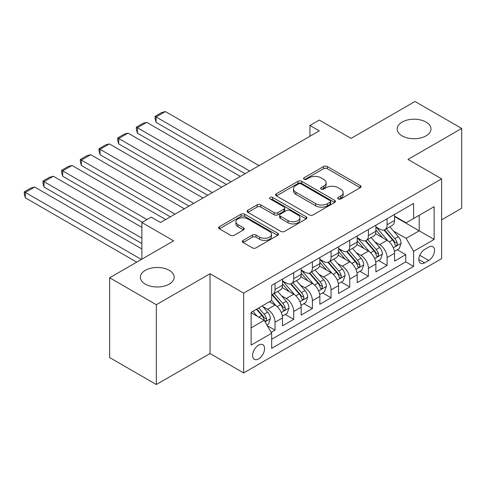 <?xml version="1.0" encoding="UTF-8"?>
<svg xmlns="http://www.w3.org/2000/svg" width="486" height="486" viewBox="0 0 486 486"><rect width="100%" height="100%" fill="white"/><g stroke="black" fill="none" stroke-linecap="round" stroke-linejoin="round"><path stroke-width="0.73" d="M338.207 198.932A1.816 1.045 0 0 0 340.777 198.932L360.254 187.687A2.594 1.494 0 0 0 361.013 186.624A2.594 1.494 0 0 0 360.254 185.567L327.254 166.516A2.594 1.494 0 0 0 323.591 166.516L304.108 177.761A1.816 1.045 0 0 0 303.58 178.502A1.816 1.045 0 0 0 304.108 179.243A1.816 1.045 0 0 0 306.678 179.243L309.199 177.791A8.298 4.787 0 0 1 320.93 177.791L323.682 179.377A8.298 4.787 0 0 1 326.112 182.76A8.298 4.787 0 0 1 323.682 186.15L321.161 187.602A1.816 1.045 0 0 0 320.626 188.343A1.816 1.045 0 0 0 321.161 189.084A1.816 1.045 0 0 0 323.725 189.084L326.246 187.632A8.298 4.787 0 0 1 337.977 187.632L340.729 189.218A8.298 4.787 0 0 1 343.159 192.608A8.298 4.787 0 0 1 340.729 195.992L338.207 197.45A1.816 1.045 0 0 0 337.679 198.191A1.816 1.045 0 0 0 338.207 198.932L338.207 197.45M169.231 270.331A16.907 9.756 0 0 0 150.806 268.217A16.907 9.756 0 0 0 140.369 277.233A16.907 9.756 0 0 0 145.32 284.134A16.907 9.756 0 0 0 163.746 286.248A16.907 9.756 0 0 0 174.182 277.233A16.907 9.756 0 0 0 169.231 270.331M426.028 122.071A16.907 9.756 0 0 0 407.608 119.957A16.907 9.756 0 0 0 397.171 128.972A16.907 9.756 0 0 0 402.122 135.873A16.907 9.756 0 0 0 420.542 137.988A16.907 9.756 0 0 0 430.979 128.972A16.907 9.756 0 0 0 426.028 122.071M258.595 358.917A8.45 4.878 120 0 0 264.117 351.469A8.45 4.878 120 0 0 262.823 344.695A8.45 4.878 120 0 0 258.595 345.115A8.45 4.878 120 0 0 253.072 352.563A8.45 4.878 120 0 0 254.366 359.33A8.45 4.878 120 0 0 258.595 358.917M243.109 240.394A2.594 1.494 0 0 0 242.35 241.451A2.594 1.494 0 0 0 243.109 242.508L252.368 247.854A2.594 1.494 0 0 0 256.037 247.854L277.664 235.364A2.594 1.494 0 0 0 278.423 234.307A2.594 1.494 0 0 0 277.664 233.25L244.671 214.198A2.594 1.494 0 0 0 241.001 214.198L219.368 226.689A2.594 1.494 0 0 0 218.609 227.746A2.594 1.494 0 0 0 219.368 228.803L230.552 235.26A2.594 1.494 0 0 0 234.222 235.26L243.48 229.914A2.594 1.494 0 0 0 244.239 228.857A2.594 1.494 0 0 0 243.48 227.794L237.933 224.593A6.938 4.003 0 0 1 235.898 221.762A6.938 4.003 0 0 1 240.181 218.068A6.938 4.003 0 0 1 247.739 218.931L269.463 231.476A6.938 4.003 0 0 1 271.492 234.307A6.938 4.003 0 0 1 267.215 238.006A6.938 4.003 0 0 1 259.658 237.138L256.037 235.048A2.594 1.494 0 0 0 252.368 235.048L243.109 240.394L243.109 242.508M441.622 219.818L461.7 208.227L461.7 128.432L415.008 101.477L351.044 138.407L319.29 120.078L309.953 125.467L319.29 130.862L160.544 222.515L151.207 217.12L141.869 222.515L141.869 259.172M156.34 304.728L156.34 384.523L210.037 353.522L210.037 273.727L156.34 304.728L109.654 277.773L173.617 240.843L141.869 222.515M210.037 273.727L243.656 293.137L441.622 178.842L441.622 258.637L243.656 372.932L243.656 293.137M461.7 128.432L408.003 159.432L441.622 178.842M309.382 214.94A2.594 1.494 0 0 0 313.045 214.94L334.678 202.449A2.594 1.494 0 0 0 335.437 201.392A2.594 1.494 0 0 0 334.678 200.329L301.685 181.278A2.594 1.494 0 0 0 298.015 181.278L276.382 193.768A2.594 1.494 0 0 0 275.623 194.825A2.594 1.494 0 0 0 276.382 195.888L309.382 214.94M270.787 199.321A1.816 1.045 0 0 1 272.628 199.576L272.628 197.419L306.174 216.792A2.594 1.494 0 0 1 306.933 217.85A2.594 1.494 0 0 1 306.174 218.907L284.541 231.397A2.594 1.494 0 0 1 280.878 231.397L247.878 212.346L247.878 210.225A2.594 1.494 0 0 0 247.119 211.289A2.594 1.494 0 0 0 247.878 212.346M247.878 210.225L257.137 204.885A2.594 1.494 0 0 1 260.8 204.885L274.183 212.607A2.594 1.494 0 0 0 277.852 212.607L283.994 209.065A2.594 1.494 0 0 0 284.753 208.008A2.594 1.494 0 0 0 283.994 206.945L270.058 198.902A1.816 1.045 0 0 1 269.53 198.16A1.816 1.045 0 0 1 270.647 197.195A1.816 1.045 0 0 1 272.628 197.419M156.34 384.523L109.654 357.568L109.654 277.773M271.158 332.363L275.027 330.122L267.282 325.65M262.871 306.605L267.561 309.315A10.564 6.099 60 0 1 275.027 322.254L282.5 317.941L282.5 325.814L293.708 319.345L285.209 314.436M281.546 295.822L286.236 298.532A10.564 6.099 60 0 1 293.708 311.471L301.174 307.158L301.174 315.031L312.383 308.561L303.884 303.653M300.22 285.039L304.91 287.748A10.564 6.099 60 0 1 312.383 300.688L319.855 296.375L319.855 304.248L331.057 297.778L322.558 292.87M318.901 274.256L323.591 276.965A10.564 6.099 60 0 1 331.057 289.905L338.529 285.592L338.529 293.465L349.738 286.995L341.239 282.087M337.576 263.473L342.266 266.182A10.564 6.099 60 0 1 349.738 279.122L357.204 274.809L357.204 282.682L368.412 276.212L359.913 271.303M356.25 252.696L360.94 255.399A10.564 6.099 60 0 1 368.412 268.339L375.885 264.026L375.885 271.899L387.087 265.429L387.087 257.556A10.564 6.099 -120 0 0 379.615 244.616L374.931 241.913M378.588 260.52L387.087 265.429M282.5 317.941A10.564 6.099 -120 0 0 275.027 305.001L269.426 301.763M301.174 307.158A10.564 6.099 -120 0 0 293.708 294.218L282.153 287.548M319.855 296.375A10.564 6.099 -120 0 0 312.383 283.435L300.834 276.765M338.529 285.592A10.564 6.099 -120 0 0 331.057 272.652L319.509 265.982M357.204 274.809A10.564 6.099 -120 0 0 349.738 261.869L338.183 255.199M375.885 264.026A10.564 6.099 -120 0 0 368.412 251.086L356.864 244.422M428.737 247.101L424.63 249.47A8.189 4.726 120 0 0 419.278 256.687A8.189 4.726 120 0 0 420.536 263.248A8.189 4.726 120 0 0 424.63 262.841L428.737 260.466A8.189 4.726 120 0 0 434.083 253.255A8.189 4.726 120 0 0 432.832 246.694A8.189 4.726 120 0 0 428.737 247.101M251.122 327.862L264.196 320.31L271.668 333.25L271.668 348.347L413.61 266.401L413.61 251.305L406.138 238.365L393.605 231.129M271.668 333.25L251.122 345.115L251.122 312.334L271.668 300.47L271.668 285.373L413.61 203.427L413.61 218.524L434.15 206.659L434.15 239.44L413.61 251.305M282.5 280.847L286.236 283.004A10.564 6.099 60 0 0 291.521 283.526L298.987 279.213A10.564 6.099 -120 0 0 301.174 274.377L301.174 268.339M301.174 270.064L304.91 272.221A10.564 6.099 60 0 0 310.196 272.743L317.668 268.43A10.564 6.099 -120 0 0 319.855 263.594L319.855 257.556M319.855 259.281L323.591 261.438A10.564 6.099 60 0 0 328.87 261.96L336.342 257.647A10.564 6.099 -120 0 0 338.529 252.811L338.529 246.773M338.529 248.498L342.266 250.655A10.564 6.099 60 0 0 347.545 251.177L355.017 246.864A10.564 6.099 -120 0 0 357.204 242.028L357.204 235.989M357.204 237.715L360.94 239.871A10.564 6.099 60 0 0 366.225 240.394L373.691 236.081A10.564 6.099 -120 0 0 375.885 231.245L375.885 225.206M271.668 339.289L405.761 261.869L405.761 254.646L394.559 261.116L394.559 253.242A10.564 6.099 -120 0 0 387.087 240.303L375.538 233.638M375.885 226.932L379.615 229.088A10.564 6.099 -120 0 0 384.9 229.611A10.564 6.099 -120 0 0 387.087 224.775L387.087 218.736M384.9 229.611L392.372 225.297A10.564 6.099 -120 0 0 394.559 220.462L394.559 214.423M275.027 283.435L275.027 289.474A10.564 6.099 60 0 1 272.84 294.309A10.564 6.099 60 0 1 271.668 294.735M272.84 294.309L280.313 289.996A10.564 6.099 -120 0 0 282.5 285.161L282.5 279.122M293.708 272.652L293.708 278.691A10.564 6.099 60 0 1 291.521 283.526M312.383 261.869L312.383 267.908A10.564 6.099 60 0 1 310.196 272.743M331.057 251.086L331.057 257.124A10.564 6.099 60 0 1 328.87 261.96M349.738 240.303L349.738 246.341A10.564 6.099 60 0 1 347.545 251.177M368.412 229.52L368.412 235.558A10.564 6.099 60 0 1 366.225 240.394M368.412 268.339L368.412 276.212M349.738 279.122L349.738 286.995M331.057 289.905L331.057 297.778M312.383 300.688L312.383 308.561M293.708 311.471L293.708 319.345M275.027 322.254L275.027 330.122M264.196 320.31L251.122 312.765M406.138 238.365L419.211 230.814L419.211 215.286L434.15 206.659M394.559 216.58L434.15 239.44M394.559 216.149L406.138 222.837L413.61 218.524M210.037 353.522L243.656 372.932M309.953 125.467L309.953 136.25M397.269 249.737L405.761 254.646M405.761 261.869L413.61 266.401M338.936 199.187L340.729 198.148A8.298 4.787 0 0 0 343.159 194.765L343.159 192.608M326.112 182.76L326.112 184.917A8.298 4.787 0 0 1 323.682 188.307L321.884 189.346M360.217 187.705L327.254 168.672A2.594 1.494 0 0 0 323.591 168.672L304.837 179.498M334.647 202.468L301.685 183.435A2.594 1.494 0 0 0 298.015 183.435L276.419 195.907M330.097 202.133A1.816 1.045 0 0 0 330.626 201.392A1.816 1.045 0 0 0 330.097 200.651L301.132 183.927A1.816 1.045 0 0 0 298.568 183.927L295.907 185.464A8.298 4.787 0 0 0 293.477 188.847A8.298 4.787 0 0 0 295.907 192.237L315.706 203.664A8.298 4.787 0 0 0 327.436 203.664L330.097 202.133L330.097 204.29A1.816 1.045 0 0 0 330.626 203.549L330.626 201.392M293.477 188.847L293.477 191.004A8.298 4.787 0 0 0 295.907 194.394L295.907 192.237M330.097 204.29L327.436 205.821A8.298 4.787 0 0 1 315.706 205.821L295.907 194.394M247.909 212.364L257.137 207.042L257.137 204.885M284.753 208.008L284.753 210.165A2.594 1.494 0 0 1 283.994 211.222L277.852 214.763A2.594 1.494 0 0 1 274.183 214.763L260.8 207.042A2.594 1.494 0 0 0 257.137 207.042M272.628 199.576L306.137 218.925M288.07 220.626A6.938 4.003 0 0 0 295.628 221.495A6.938 4.003 0 0 0 299.911 217.795A6.938 4.003 0 0 0 297.875 214.964L290.227 210.547A2.594 1.494 0 0 0 286.558 210.547L280.416 214.089A2.594 1.494 0 0 0 279.657 215.152A2.594 1.494 0 0 0 280.416 216.209L288.07 220.626L288.07 222.782A6.938 4.003 0 0 0 295.628 223.651A6.938 4.003 0 0 0 299.911 219.951L299.911 217.795M279.657 215.152L279.657 217.309A2.594 1.494 0 0 0 280.416 218.366L280.416 216.209M288.07 222.782L280.416 218.366M271.492 234.307L271.492 236.463A6.938 4.003 0 0 1 267.215 240.163A6.938 4.003 0 0 1 259.658 239.294L256.037 237.204A2.594 1.494 0 0 0 252.368 237.204L243.146 242.526M235.898 221.762L235.898 223.918A6.938 4.003 0 0 0 237.933 226.749L237.933 224.593M243.443 229.933L237.933 226.749M277.634 235.382L244.671 216.355A2.594 1.494 0 0 0 241.001 216.355L219.405 228.821M394.401 251.396L399.225 248.607L401.096 243.213A6.998 4.04 -120 0 0 398.368 236.646L389.833 226.762M249.725 171.023L156.061 116.95L165.398 111.561L259.062 165.635M388.126 240.989L378.005 229.27A20.205 11.664 -120 0 0 375.885 227.047M156.061 122.344L155.034 118.517L155.034 116.361L156.061 116.95L156.061 122.344L245.053 173.721M382.573 237.697L376.917 231.148A16.773 9.684 -120 0 0 375.885 230.018M383.946 229.993L392.579 239.987A6.998 4.04 60 0 1 395.075 244.81L395.586 245.637L396.527 245.503L397.165 244.737L397.317 243.516A6.998 4.04 -120 0 0 394.82 238.693L386.285 228.815M384.456 229.829L393.733 240.57A3.566 2.059 60 0 1 394.626 241.961L397.317 243.516M155.034 116.361L161.571 112.582L165.398 111.561M375.727 262.179L380.55 259.39L382.415 253.996A6.998 4.04 -120 0 0 379.694 247.429L371.158 237.545M231.044 181.807L137.386 127.733L146.723 122.344L240.382 176.418M369.451 251.772L359.33 240.054A20.205 11.664 -120 0 0 357.204 237.83M137.386 133.128L136.359 129.294L136.359 127.138L137.386 127.733L137.386 133.128L226.379 184.504M363.899 248.48L358.237 241.931A16.773 9.684 -120 0 0 357.204 240.801M365.272 240.777L373.904 250.77A6.998 4.04 60 0 1 376.401 255.593L376.905 256.42L377.853 256.286L378.485 255.521L378.637 254.3A6.998 4.04 -120 0 0 376.146 249.476L367.61 239.598M365.782 240.613L375.052 251.353A3.566 2.059 60 0 1 375.951 252.744L378.637 254.3M136.359 127.138L142.896 123.365L146.723 122.344M357.046 272.962L361.876 270.173L363.741 264.779A6.998 4.04 -120 0 0 361.019 258.212L352.484 248.328M212.37 192.59L118.712 138.516L128.049 133.128L221.707 187.201M350.771 262.555L340.656 250.837A20.205 11.664 -120 0 0 338.529 248.613M118.712 143.905L117.679 140.077L117.679 137.921L118.712 138.516L118.712 143.905L207.698 195.287M345.224 259.263L339.562 252.714A16.773 9.684 -120 0 0 338.529 251.584M346.597 251.56L355.223 261.553A6.998 4.04 60 0 1 357.72 266.371L358.231 267.203L359.178 267.069L359.81 266.298L359.962 265.077A6.998 4.04 -120 0 0 357.465 260.259L348.936 250.375M347.101 251.396L356.378 262.13A3.566 2.059 60 0 1 357.277 263.527L359.962 265.077M117.679 137.921L124.216 134.148L128.049 133.128M338.371 283.739L343.201 280.957L345.066 275.562A6.998 4.04 -120 0 0 342.338 268.989L333.809 259.111M193.695 203.373L100.031 149.299L109.368 143.905L203.033 197.984M332.096 273.332L321.975 261.62A20.205 11.664 -120 0 0 319.855 259.396M100.031 154.688L99.004 150.86L99.004 148.704L100.031 149.299L100.031 154.688L189.024 206.07M326.549 270.046L320.888 263.491A16.773 9.684 -120 0 0 319.855 262.367M327.916 262.343L336.549 272.336A6.998 4.04 60 0 1 339.046 277.154L339.556 277.986L340.498 277.852L341.136 277.081L341.287 275.86A6.998 4.04 -120 0 0 338.791 271.042L330.255 261.158M328.427 262.179L337.703 272.913A3.566 2.059 60 0 1 338.602 274.311L341.287 275.86M99.004 148.704L105.541 144.931L109.368 143.905M319.697 294.522L324.52 291.74L326.392 286.345A6.998 4.04 -120 0 0 323.664 279.772L315.128 269.894M175.015 214.156L81.356 160.082L90.694 154.688L184.358 208.767M313.421 284.116L303.3 272.403A20.205 11.664 -120 0 0 301.174 270.18M81.356 165.471L80.33 161.644L80.33 159.487L81.356 160.082L81.356 165.471L170.349 216.853M307.869 280.829L302.213 274.274A16.773 9.684 -120 0 0 301.174 273.15M309.242 273.126L317.874 283.119A6.998 4.04 60 0 1 320.371 287.937L320.882 288.769L321.823 288.635L322.613 286.643A6.998 4.04 -120 0 0 320.116 281.825L311.581 271.941M309.752 272.962L319.023 283.696A3.566 2.059 60 0 1 319.922 285.094L322.613 286.643M80.33 159.487L86.866 155.714L90.694 154.688M301.022 305.305L305.846 302.523L307.711 297.128A6.998 4.04 -120 0 0 304.989 290.555L296.454 280.677M147.003 219.55L62.682 170.865L72.019 165.471L165.677 219.55M294.747 294.899L284.626 283.186A20.205 11.664 -120 0 0 282.5 280.963M62.682 176.254L61.655 172.427L61.655 170.27L62.682 170.865L62.682 176.254L142.331 222.242M289.194 291.612L283.532 285.057A16.773 9.684 -120 0 0 282.5 283.933M290.567 283.909L299.2 293.902A6.998 4.04 60 0 1 301.691 298.72L302.201 299.552L303.149 299.419L303.78 298.647L303.932 297.426A6.998 4.04 -120 0 0 301.442 292.608L292.906 282.724M291.071 283.745L300.348 294.48A3.566 2.059 60 0 1 301.247 295.877L303.932 297.426M61.655 170.27L68.192 166.498L72.019 165.471M282.342 316.088L287.171 313.306L289.036 307.911A6.998 4.04 -120 0 0 286.309 301.338L277.779 291.46M141.869 238.146L44.001 181.649L53.345 176.254L141.869 227.363M276.066 305.682L271.601 300.512M44.001 187.037L42.975 183.21L42.975 181.053L44.001 181.649L44.001 187.037L141.869 243.541M270.52 302.395L269.791 301.557M271.893 294.692L280.519 304.679A6.998 4.04 60 0 1 283.016 309.503L283.526 310.335L284.474 310.202L285.106 309.43L285.258 308.209A6.998 4.04 -120 0 0 282.761 303.385L274.232 293.508M272.397 294.528L281.673 305.263A3.566 2.059 60 0 1 282.573 306.66L285.258 308.209M42.975 181.053L49.511 177.281L53.345 176.254M266.905 325L268.491 324.089L270.362 318.695A6.998 4.04 -120 0 0 267.634 312.121L262.264 305.901M141.402 259.445L25.327 192.432L34.664 187.037L141.869 248.929M257.246 316.301L252.927 311.295M25.327 197.82L24.3 193.993L24.3 191.836L25.327 192.432L25.327 197.82L136.73 262.136M251.839 313.178L251.122 312.346M256.474 309.242L261.845 315.463A6.998 4.04 60 0 1 264.341 320.286L264.852 321.118L265.793 320.985L266.431 320.213L266.583 318.992A6.998 4.04 -120 0 0 264.086 314.169L258.716 307.948M256.906 308.993L262.993 316.046A3.566 2.059 60 0 1 263.892 317.443L266.583 318.992M24.3 191.836L30.837 188.064L34.664 187.037M267.561 309.315L275.027 305.001M286.236 298.532L293.708 294.218M304.91 287.748L312.383 283.435M323.591 276.965L331.057 272.652M342.266 266.182L349.738 261.869M360.94 255.399L368.412 251.086M379.615 244.616L387.087 240.303M387.087 224.775L394.559 220.462M275.027 289.474L282.5 285.161M293.708 278.691L301.174 274.377M312.383 267.908L319.855 263.594M331.057 257.124L338.529 252.811M349.738 246.341L357.204 242.028M368.412 235.558L375.885 231.245M387.087 257.556L394.559 253.242M419.783 255.296L428.737 260.466M418.835 259.5L424.63 262.841M340.729 198.148L340.729 195.992M321.161 189.084L321.161 187.602M323.682 188.307L323.682 186.15M304.108 179.243L304.108 177.761M323.591 168.672L323.591 166.516M327.254 168.672L327.254 166.516M360.254 187.687L360.254 185.567M276.382 195.888L276.382 193.768M298.015 183.435L298.015 181.278M301.685 183.435L301.685 181.278M334.678 202.449L334.678 200.329M315.706 205.821L315.706 203.664M327.436 205.821L327.436 203.664M260.8 207.042L260.8 204.885M274.183 214.763L274.183 212.607M277.852 214.763L277.852 212.607M283.994 211.222L283.994 209.065M306.174 218.907L306.174 216.792M252.368 237.204L252.368 235.048M256.037 237.204L256.037 235.048M259.658 239.294L259.658 237.138M243.48 229.914L243.48 227.794M219.368 228.803L219.368 226.689M241.001 216.355L241.001 214.198M244.671 216.355L244.671 214.198M277.664 235.364L277.664 233.25M393.332 247.805L401.047 243.352M378.005 229.27L378.971 228.718M394.82 238.693L398.368 236.646M389.243 241.913L392.579 239.987M374.657 258.588L382.373 254.135M359.33 240.054L360.29 239.501M376.146 249.476L379.694 247.429M370.563 252.696L373.904 250.77M355.983 269.372L363.698 264.919M340.656 250.837L341.615 250.278M357.465 260.259L361.019 258.212M351.888 263.479L355.223 261.553M337.302 280.155L345.017 275.702M321.975 261.62L322.941 261.061M338.791 271.042L342.338 268.989M333.214 274.262L336.549 272.336M318.628 290.938L326.343 286.479M303.3 272.403L304.26 271.844M320.116 281.825L323.664 279.772M314.533 285.045L317.874 283.119M299.953 301.721L307.668 297.262M284.626 283.186L285.586 282.627M301.442 292.608L304.989 290.555M295.859 295.828L299.2 293.902M281.279 312.498L288.988 308.045M282.761 303.385L286.309 301.338M277.184 306.611L280.519 304.679M265.083 321.847L270.313 318.828M264.086 314.169L267.634 312.121M258.825 317.212L261.845 315.463"/></g></svg>
